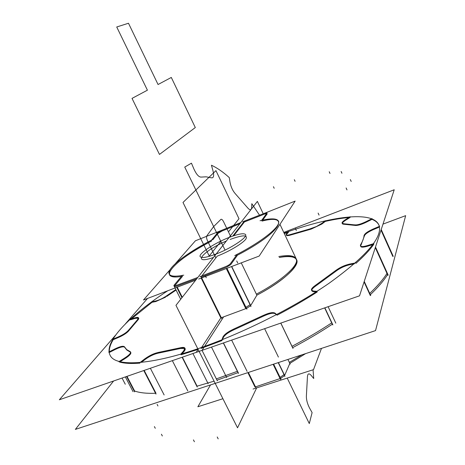 <?xml version="1.0" encoding="UTF-8"?>
<svg xmlns="http://www.w3.org/2000/svg" width="465" height="465" viewBox="0 0 465 465"><rect width="100%" height="100%" fill="white"/><g stroke="black" fill="none" stroke-linecap="round" stroke-linejoin="round"><path stroke-width="0.7" d="M382.98 224.118L405.654 215.655L375.534 330.603L212.273 384.34M292.648 347.651C306.906 340.095 320.129 332.283 332.324 324.21L324.663 307.894L332.324 324.21C320.129 332.283 306.906 340.095 292.648 347.651C306.906 340.095 320.129 332.283 332.324 324.21C320.129 332.283 306.906 340.095 292.648 347.651M370.326 294.711C378.01 287.393 383.747 280.715 387.525 274.675L375.296 247.607L387.525 274.675C383.747 280.715 378.01 287.393 370.326 294.711C378.01 287.393 383.747 280.715 387.525 274.675C383.747 280.715 378.01 287.393 370.326 294.711M238.051 372.639L217.01 380.207L202.025 350.366L217.324 380.841L202.025 350.366L217.324 380.841L202.025 350.366L217.324 380.841L202.025 350.366L217.324 380.841L202.025 350.366L217.324 380.841L202.025 350.366L217.324 380.841L202.025 350.366L217.01 380.207L202.025 350.366L217.01 380.207L238.051 372.639L217.01 380.207L202.025 350.366L217.01 380.207L237.999 372.663M293.026 348.442L280.825 323.076M276.791 314.683L274.798 312.968M275.321 313.799L276.396 314.729M280.767 323.094L292.595 347.68L280.767 323.094M262.26 315.921C268.7 312.84 272.955 311.928 275.018 313.172M263.26 315.421L233.535 329.139M222.875 337.224C224.211 334.416 228.1 331.58 234.54 328.714M238.44 373.424L223.334 342.984M222.997 336.858L221.857 340.008M238.185 372.587L223.473 342.938L238.185 372.587M222.572 339.566L223.188 337.857M208.169 383.735L192.929 353.516L208.169 383.735M284.092 233.099C330.673 216.306 372.192 210.494 378.777 224.769C383.445 236.453 366.873 255.948 329.063 283.255C291.514 309.26 236.127 336.503 191.574 350.825C236.127 336.503 291.514 309.26 329.063 283.255C366.873 255.948 383.445 236.453 378.777 224.769C383.445 236.453 366.873 255.948 329.063 283.255C291.514 309.26 236.127 336.503 191.574 350.825C236.127 336.503 291.514 309.26 329.063 283.255C366.873 255.948 383.445 236.453 378.777 224.769C383.445 236.453 366.873 255.948 329.063 283.255C291.514 309.26 236.127 336.503 191.574 350.825C236.127 336.503 291.514 309.26 329.063 283.255C366.873 255.948 383.445 236.453 378.777 224.769C372.192 210.494 330.673 216.306 284.092 233.099C330.673 216.306 372.192 210.494 378.777 224.769C372.192 210.494 330.673 216.306 284.092 233.099C330.673 216.306 372.192 210.494 378.777 224.769C372.192 210.494 330.673 216.306 284.092 233.099M292.886 348.285L291.95 346.338M292.003 346.309C306.266 338.752 319.496 330.941 331.696 322.879L332.603 324.808M217.306 380.8L216.347 378.894L237.394 371.308M237.528 371.256L238.481 373.186M370.32 295.554L369.454 293.671M369.733 293.409C377.423 286.103 383.166 279.442 386.956 273.42L387.781 275.245M392.82 256.459L392.042 254.721M283.766 232.407L394.221 189.767L359.526 295.821L196.184 352.389L198.125 349.418M277.047 315.206C291.439 307.656 304.825 299.919 317.2 291.991C304.825 299.919 291.439 307.656 277.047 315.206C291.439 307.656 304.825 299.919 317.2 291.991C304.825 299.919 291.439 307.656 277.047 315.206M316.043 291.886L313.445 291.648M313.195 291.619C310.608 290.927 311.486 289.027 315.816 285.923C311.486 289.027 310.608 290.927 313.195 291.619C310.608 290.927 311.486 289.027 315.816 285.923C311.486 289.027 310.608 290.927 313.195 291.619M316.171 285.684L335.887 271.246L316.171 285.684M336.16 271.031C340.293 267.956 344.972 265.823 350.18 264.632C344.972 265.823 340.293 267.956 336.16 271.031C340.293 267.956 344.972 265.823 350.18 264.632C344.972 265.823 340.293 267.956 336.16 271.031M350.534 264.562L354.394 263.829M355.969 263.335C363.868 256.314 369.809 249.961 373.802 244.288C369.809 249.961 363.868 256.314 355.969 263.335C363.868 256.314 369.809 249.961 373.802 244.288C369.809 249.961 363.868 256.314 355.969 263.335M372.878 244.578L367.635 246.2M367.228 246.328C362.125 247.682 360.003 247.357 360.869 245.346C360.003 247.357 362.125 247.682 367.228 246.328C362.125 247.682 360.003 247.357 360.869 245.346C360.003 247.357 362.125 247.682 367.228 246.328M360.968 245.171L364.316 236.162L360.968 245.171M364.327 236.057C364.949 234.186 368.001 232.023 373.476 229.571C368.001 232.023 364.949 234.186 364.327 236.057C364.949 234.186 368.001 232.023 373.476 229.571C368.001 232.023 364.949 234.186 364.327 236.057M373.883 229.402L379.463 227.036M371.954 219.352C375.894 220.869 378.382 223.206 379.423 226.362C378.382 223.206 375.894 220.869 371.954 219.352C375.894 220.869 378.382 223.206 379.423 226.362C378.382 223.206 375.894 220.869 371.954 219.352L366.414 222.16M366.048 222.34C361.229 224.612 357.626 225.647 355.237 225.455C357.626 225.647 361.229 224.612 366.048 222.34C361.229 224.612 357.626 225.647 355.237 225.455C357.626 225.647 361.229 224.612 366.048 222.34M355.057 225.415L343.699 224.223L355.057 225.415M343.432 224.217C341.374 223.898 342.13 222.555 345.698 220.189C342.13 222.555 341.374 223.898 343.432 224.217C341.374 223.898 342.13 222.555 345.698 220.189C342.13 222.555 341.374 223.898 343.432 224.217M345.995 220.009L350.087 217.44M325.32 221.398C333.928 219.451 341.763 218.161 348.837 217.539C341.763 218.161 333.928 219.451 325.32 221.398C333.928 219.451 341.763 218.161 348.837 217.539C341.763 218.161 333.928 219.451 325.32 221.398L322.042 223.909M321.827 224.072L311.114 229.14L321.827 224.072M310.742 229.239L291.096 234.895L310.742 229.239M290.689 235.023C286.87 236.075 285.574 235.778 286.795 234.122C285.574 235.778 286.87 236.075 290.689 235.023C286.87 236.075 285.574 235.778 286.795 234.122C285.574 235.778 286.87 236.075 290.689 235.023M286.917 233.982L288.567 232.099M287.608 232.43L284.324 233.593L287.608 232.43M279.267 257.476C309.219 251.123 299.477 272.85 256.872 295.176C299.477 272.85 309.219 251.123 279.267 257.476C309.219 251.123 299.477 272.85 256.872 295.176L250.705 305.557L231.721 266.48L250.705 305.557L256.872 295.176C282.993 281.412 300.105 265.602 296.641 259.766C294.793 256.535 289.003 255.773 279.267 257.476C309.219 251.123 299.477 272.85 256.872 295.176L250.705 305.557L256.872 295.176L256.372 294.147C282.505 280.383 299.629 264.591 296.176 258.784C294.339 255.57 288.556 254.82 278.82 256.535M250.571 305.749L246.624 308.33M221.323 317.723L245.973 308.591L221.323 317.723L245.973 308.591L221.323 317.723L245.973 308.591L245.456 307.528M220.84 317.897L201.671 347.425L220.84 317.897L201.171 278.082L220.84 317.897L201.671 347.425L220.84 317.897L201.671 347.425L220.84 317.897L201.171 278.082L220.84 317.897L201.171 278.082L220.84 317.897L201.671 347.425L220.84 317.897L201.171 278.082L220.84 317.897L201.171 278.082L220.84 317.897L201.671 347.425L220.84 317.897M222.113 340.525L201.037 348.401L222.061 340.549M223.246 337.683C224.671 334.992 228.391 332.277 234.418 329.534C228.391 332.277 224.671 334.992 223.246 337.683C224.671 334.992 228.391 332.277 234.418 329.534C228.391 332.277 224.671 334.992 223.246 337.683M234.854 329.348L262.568 316.56L234.854 329.348M263.004 316.345C269.049 313.515 273.124 312.637 275.222 313.718C273.124 312.637 269.049 313.515 263.004 316.345C269.049 313.515 273.124 312.637 275.222 313.718C273.124 312.637 269.049 313.515 263.004 316.345M263.237 213.766L257.383 201.392L175.962 305.336L237.534 427.806L175.962 305.336L237.534 427.806L175.962 305.336L257.383 201.392L263.237 213.766L257.383 201.392L175.962 305.336L257.383 201.392L263.237 213.766M256.668 387.886L237.534 427.806L256.668 387.886M254.994 387.037L247.874 372.622L254.994 387.037M201.88 275.908L217.219 256.128C229.204 251.519 242.875 243.317 245.933 238.981C248.002 234.68 242.742 234.837 230.146 239.458C242.742 234.837 248.002 234.68 245.933 238.981C242.875 243.317 229.204 251.519 217.219 256.128L201.88 275.908L217.219 256.128C229.204 251.519 242.875 243.317 245.933 238.981C248.002 234.68 242.742 234.837 230.146 239.458C242.742 234.837 248.002 234.68 245.933 238.981C242.875 243.317 229.204 251.519 217.219 256.128L201.88 275.908M232.762 236.086L243.445 222.311L232.762 236.086L243.445 222.311L264.457 214.132L243.445 222.311L232.762 236.086L243.445 222.311L232.762 236.086L243.445 222.311L264.457 214.132L243.445 222.311L232.762 236.086M215.167 255.291L214.789 254.524C229.937 249.066 247.833 237.382 245.607 234.598C243.922 232.808 237.987 233.93 227.809 237.964M265.009 213.086L295.153 201.089L259.179 256.058L198.654 279.041M201.275 277.123L225.949 267.491M226.455 267.288L230.634 264.713L226.455 267.288M230.78 264.538L237.522 255.151C280.639 232.855 291.636 213.464 262.01 221.09C291.636 213.464 280.639 232.855 237.522 255.151L230.78 264.538L237.522 255.151C280.639 232.855 291.636 213.464 262.01 221.09C291.636 213.464 280.639 232.855 237.522 255.151L230.78 264.538L237.522 255.151M262.708 220.125L267.224 213.842M266.643 213.452L264.812 213.999L266.643 213.452M264.905 213.115L242.684 221.77M264.12 213.423L266.968 212.831L266.782 213.249M261.557 220.503L266.986 212.982M260.04 220.741C270.589 218.166 276.716 218.265 278.419 221.038C281.528 225.914 262.341 241.573 234.749 255.576M250.978 306.58L231.529 266.555M230.233 263.899L237.266 254.163M256.872 295.176L241.254 262.865L256.872 295.176L241.254 262.865L256.872 295.176L250.705 305.557L231.721 266.48L250.705 305.557M230.471 263.556C229.634 264.643 227.862 265.73 225.141 266.811M245.962 307.33L250.06 304.691M246.88 309.219L226.943 268.293M199.886 276.687L226.054 266.462M245.973 308.591L226.432 268.491L245.973 308.591M321.489 348.39L313.532 369.634L253.07 389.042M255.477 386.874L280.075 378.58L273.124 364.31L280.075 378.58L273.124 364.31L280.075 378.58L255.477 386.874L280.075 378.58M284.528 375.639L280.726 378.336M284.65 375.412L278.407 362.572L284.65 375.412L278.407 362.572L284.65 375.412L289.84 363.392L305.592 353.621L289.84 363.392L287.928 359.439L289.84 363.392L305.592 353.621L289.84 363.392L287.928 359.439L289.84 363.392L284.65 375.412L289.84 363.392M280.97 379.196L273.635 364.142M280.442 379.33L279.575 377.551M280.075 377.371L284.034 374.61M284.923 376.447L278.215 362.636M290.195 364.124L289.358 362.392L301.878 354.847M288.451 231.471L286.44 233.761M291.177 234.29C288.23 235.244 286.533 235.4 286.097 234.773L286.684 233.488M290.451 234.523L310.882 228.629M322.018 223.229L316.491 226.502L310.219 228.792M321.588 223.56L325.297 220.724M350.133 216.725L345.164 219.84M343.664 223.677L342.06 223.212C341.839 222.392 343.071 221.148 345.751 219.474M343.193 223.688L354.987 224.915M366.525 221.41C361.043 224.084 357.091 225.223 354.667 224.822M365.798 221.782L372.07 218.608M393.239 256.325L381.213 229.518M379.736 226.228L372.814 229.158M381.009 230.14L392.576 255.919L381.009 230.14M364.06 235.592C364.56 233.663 367.745 231.401 373.622 228.821M364.072 235.313C363.892 238.068 362.688 241.283 360.468 244.956M367.769 245.462C363.554 246.758 361.09 246.898 360.387 245.88L360.7 244.578M388.211 275.164L375.493 247.008M366.955 245.718L373.93 243.55M370.704 295.537L364.24 281.412M355.76 262.882L349.529 264.074M364.072 281.918L370.047 294.967L364.072 281.918M335.602 270.624C339.892 267.352 344.774 265.126 350.244 263.94M336.224 270.119L315.061 285.591M313.393 291.02L311.48 290.212C311.108 288.98 312.573 287.265 315.875 285.057M332.876 324.89L324.866 307.824M312.893 290.985L317.142 291.363M223.607 316.874L202.043 350.36L59.346 399.778L115.634 335.102M147.533 298.449L125.329 323.96M144.917 359.625L141.325 362.38M139.948 363.136C131.322 363.822 124.51 363.461 119.511 362.049C124.51 363.461 131.322 363.822 139.948 363.136C131.322 363.822 124.51 363.461 119.511 362.049C124.51 363.461 131.322 363.822 139.948 363.136M120.08 361.694L125.137 358.521M125.504 358.288C130.101 355.167 131.729 353.127 130.398 352.168C131.729 353.127 130.101 355.167 125.504 358.288C130.101 355.167 131.729 353.127 130.398 352.168C131.729 353.127 130.101 355.167 125.504 358.288C129.404 355.684 131.182 353.772 130.845 352.546M130.252 352.104L126.794 350.011L124.649 347.291L126.794 350.011L130.252 352.104L126.794 350.011L124.649 347.291L126.794 350.011L130.252 352.104M124.579 347.181C123.312 346.309 120.168 347.082 115.157 349.506C120.168 347.082 123.312 346.309 124.579 347.181C123.312 346.309 120.168 347.082 115.157 349.506C120.168 347.082 123.312 346.309 124.579 347.181C123.312 346.309 120.168 347.082 115.157 349.506M114.779 349.697L109.38 352.435M109.322 351.761C109.182 348.273 110.472 344.257 113.198 339.712L118.587 337.433L113.198 339.712C110.472 344.257 109.182 348.273 109.322 351.761C109.182 348.273 110.472 344.257 113.198 339.712C110.472 344.257 109.182 348.273 109.322 351.761M118.941 337.282C123.574 335.149 126.84 333.01 128.741 330.848C126.84 333.01 123.574 335.149 118.941 337.282C123.574 335.149 126.84 333.01 128.741 330.848C126.84 333.01 123.574 335.149 118.941 337.282C123.202 335.341 126.364 333.318 128.427 331.22M128.881 330.656L137.803 320.135M138.744 318.287L138.018 319.908C139.61 317.909 138.57 317.415 134.891 318.444L138.529 318.072M134.594 318.537L130.433 319.827M131.409 318.932L152.026 302.279L155.525 301.616L152.026 302.279L155.525 301.616L152.026 302.279L131.409 318.932M155.758 301.57L165.592 297.17M166.563 296.519L176.096 290.061L166.563 296.519M198.119 349.401L181.152 354.754L198.119 349.401M182.007 353.778L184.169 351.313M185.198 348.733L184.361 351.081C186.296 348.32 184.965 347.454 180.374 348.488L184.977 348.448M180.002 348.581L159.082 352.987L180.002 348.581M158.798 353.034C154.409 353.917 149.887 356.033 145.231 359.387C149.887 356.033 154.409 353.917 158.798 353.034C154.409 353.917 149.887 356.033 145.231 359.387C149.887 356.033 154.409 353.917 158.798 353.034C154.409 353.917 149.887 356.033 145.231 359.387M143.778 370.535L155.984 394.111M139.744 362.741L145.237 358.538M155.99 393.256L144.162 370.402L155.99 393.256M158.774 352.389C154.2 353.237 149.48 355.446 144.603 359.026M158.1 352.482L180.53 347.739M183.64 350.912L184.884 348.105C184.32 347.227 182.594 347.181 179.688 347.965M184.047 350.459L180.629 354.353M182.106 357.265L197.212 387.037M182.373 357.167L197.09 386.171L182.373 357.167L197.09 386.171L214.086 381.161L197.09 386.171L182.373 357.167M167.667 290.805C129.642 315.619 103.375 342.118 110.095 355.231C115.419 367.612 154.089 365.316 210.133 344.373C154.089 365.316 115.419 367.612 110.095 355.231C115.419 367.612 154.089 365.316 210.133 344.373C154.089 365.316 115.419 367.612 110.095 355.231C115.419 367.612 154.089 365.316 210.133 344.373C154.089 365.316 115.419 367.612 110.095 355.231C103.375 342.118 129.642 315.619 167.667 290.805C129.642 315.619 103.375 342.118 110.095 355.231C103.375 342.118 129.642 315.619 167.667 290.805C129.642 315.619 103.375 342.118 110.095 355.231C103.375 342.118 129.642 315.619 167.667 290.805M211.488 347.088L226.734 377.609L211.488 347.088M218.131 382.41L75.359 429.398L113.605 380.986M155.554 393.274C146.795 393.588 139.826 392.844 134.652 391.036L126.98 376.354L134.652 391.036C139.826 392.844 146.795 393.588 155.554 393.274C146.795 393.588 139.826 392.844 134.652 391.036C139.826 392.844 146.795 393.588 155.554 393.274M217.597 253.431C207.483 257.372 201.676 258.441 200.177 256.657C198.148 253.669 215.743 242.323 230.495 236.906M222.909 398.72L197.869 406.759L210.529 384.91M248.362 372.459L255.866 387.665M170.08 269.665L143.47 299.989L195.678 280.168M175.386 263.614L195.428 240.771L221.201 230.518M233.721 235.761L245.148 220.991M226.327 241.039C203.071 250.815 190.79 265.288 213.435 257.494C190.79 265.288 203.071 250.815 226.327 241.039C203.071 250.815 190.79 265.288 213.435 257.494C190.79 265.288 203.071 250.815 226.327 241.039M196.742 278.808L176.752 286.196M176.27 286.364C174.549 286.876 173.968 286.742 174.52 285.958C173.968 286.742 174.549 286.876 176.27 286.364C174.549 286.876 173.968 286.742 174.52 285.958C173.968 286.742 174.549 286.876 176.27 286.364M174.671 285.772L182.553 276.251M211.627 241.004C175.817 259.168 155.031 280.767 181.344 276.454C155.031 280.767 175.817 259.168 211.627 241.004C175.817 259.168 155.031 280.767 181.344 276.454C155.031 280.767 175.817 259.168 211.627 241.004C188.308 253.355 174.346 263.62 169.737 271.81M213.075 239.365L217.94 233.482M218.033 233.378L222.09 230.983M222.421 230.843L239.859 223.764M200.874 276.309L221.729 318.537M197.811 277.442L175.869 285.568M176.764 287.353L181.943 297.699M177.235 287.172L182.286 297.263L177.275 287.248M174.276 284.981L173.91 285.702L176.735 285.243M176.799 287.417L176.02 287.632M174.317 286.51L176.159 286.399M173.957 285.353L182.321 275.28M213.551 239.126C187.319 252.338 166.144 268.503 169.231 274.059C170.481 276.425 175.322 276.791 183.756 275.164M169.615 274.815C170.324 276.222 172.37 276.937 175.758 276.948M211.313 240.359L217.812 232.535M222.084 230.152L217.608 232.796M221.328 230.454L240.824 222.532M175.846 289.561L165.97 296.257M155.043 301.157C158.675 300.344 162.518 298.571 166.569 295.839M155.502 301.076L151.544 301.832M129.875 319.409L134.926 317.839M137.361 319.792L138.477 317.769C138.082 317.188 136.704 317.27 134.333 318.025M137.756 319.397L128.468 330.324M117.953 337.049C123.26 334.701 126.846 332.341 128.706 329.976M118.668 336.747L112.565 339.334M108.705 352.075L115.25 348.756M124.399 346.832L124.353 346.721C123.167 345.687 119.877 346.495 114.489 349.145M124.3 346.605L126.672 349.593L130.27 351.662M124.457 358.166C128.828 355.382 130.857 353.319 130.543 351.97L129.956 351.54M125.201 357.707L118.831 361.7M126.561 376.499L134.583 391.85M212.987 170.783L211.441 165.232C217.242 167.929 223.183 172.05 229.268 177.589L230.053 182.46C230.995 187.087 232.773 190.871 235.377 193.8L247.456 207.617C249.961 210.529 251.379 210.453 251.693 207.384L251.809 203.687L259.528 215.208L251.809 203.687L259.528 215.208L251.809 203.687L259.528 215.208L251.809 203.687L259.528 215.208L251.809 203.687L251.693 207.384C251.379 210.453 249.961 210.529 247.456 207.617C249.961 210.529 251.379 210.453 251.693 207.384C251.379 210.453 249.961 210.529 247.456 207.617C249.961 210.529 251.379 210.453 251.693 207.384C251.379 210.453 249.961 210.529 247.456 207.617C249.961 210.529 251.379 210.453 251.693 207.384C251.379 210.453 249.961 210.529 247.456 207.617L235.377 193.8C232.773 190.871 230.995 187.087 230.053 182.46C230.995 187.087 232.773 190.871 235.377 193.8C232.773 190.871 230.995 187.087 230.053 182.46C230.995 187.087 232.773 190.871 235.377 193.8C232.773 190.871 230.995 187.087 230.053 182.46C230.995 187.087 232.773 190.871 235.377 193.8C232.773 190.871 230.995 187.087 230.053 182.46L229.268 177.589C223.183 172.05 217.242 167.929 211.441 165.232C217.242 167.929 223.183 172.05 229.268 177.589C223.183 172.05 217.242 167.929 211.441 165.232C217.242 167.929 223.183 172.05 229.268 177.589C223.183 172.05 217.242 167.929 211.441 165.232C217.242 167.929 223.183 172.05 229.268 177.589C223.183 172.05 217.242 167.929 211.441 165.232L212.987 170.783C214.185 175.706 213.691 178.06 211.511 177.833C213.691 178.06 214.185 175.706 212.987 170.783C214.185 175.706 213.691 178.06 211.511 177.833C213.691 178.06 214.185 175.706 212.987 170.783C214.185 175.706 213.691 178.06 211.511 177.833C213.691 178.06 214.185 175.706 212.987 170.783C214.185 175.706 213.691 178.06 211.511 177.833C213.691 178.06 214.185 175.706 212.987 170.783M313.067 369.785L313.712 378.522L311.149 375.371C308.83 372.878 307.586 373.517 307.412 377.284L306.418 395.326C306.162 399.191 307.191 403.393 309.492 407.939L312.102 412.612L309.295 423.569L287.207 378.086L309.295 423.569L287.207 378.086L309.295 423.569L287.207 378.086L309.295 423.569L287.207 378.086L309.295 423.569L312.102 412.612L309.295 423.569L312.102 412.612L309.295 423.569L312.102 412.612L309.295 423.569L312.102 412.612L309.492 407.939C307.191 403.393 306.162 399.191 306.418 395.326C306.162 399.191 307.191 403.393 309.492 407.939C307.191 403.393 306.162 399.191 306.418 395.326C306.162 399.191 307.191 403.393 309.492 407.939C307.191 403.393 306.162 399.191 306.418 395.326C306.162 399.191 307.191 403.393 309.492 407.939C307.191 403.393 306.162 399.191 306.418 395.326L307.412 377.284C307.586 373.517 308.83 372.878 311.149 375.371C308.83 372.878 307.586 373.517 307.412 377.284C307.586 373.517 308.83 372.878 311.149 375.371C308.83 372.878 307.586 373.517 307.412 377.284C307.586 373.517 308.83 372.878 311.149 375.371C308.83 372.878 307.586 373.517 307.412 377.284C307.586 373.517 308.83 372.878 311.149 375.371L313.712 378.522L311.149 375.371L313.712 378.522L311.149 375.371L313.712 378.522L311.149 375.371L313.712 378.522L313.067 369.785M230.838 236.778L223.572 221.724C222.52 219.73 221.631 218.951 220.904 219.381L213.644 226.583L184.744 167.069L191.446 163.174L193.946 169.08C196.375 174.346 198.729 177.014 200.99 177.089L206.094 176.822L211.511 177.833L206.094 176.822L200.99 177.089L206.094 176.822L211.511 177.833L206.094 176.822L200.99 177.089L206.094 176.822L211.511 177.833L206.094 176.822L200.99 177.089L206.094 176.822L211.511 177.833L206.094 176.822L200.99 177.089C198.729 177.014 196.375 174.346 193.946 169.08C196.375 174.346 198.729 177.014 200.99 177.089C198.729 177.014 196.375 174.346 193.946 169.08C196.375 174.346 198.729 177.014 200.99 177.089C198.729 177.014 196.375 174.346 193.946 169.08C196.375 174.346 198.729 177.014 200.99 177.089C198.729 177.014 196.375 174.346 193.946 169.08L191.446 163.174L193.946 169.08L191.446 163.174L193.946 169.08L191.446 163.174L193.946 169.08L191.446 163.174L184.744 167.069L191.446 163.174L184.744 167.069L191.446 163.174L184.744 167.069L191.446 163.174L184.744 167.069L213.644 226.583L184.744 167.069L213.644 226.583L220.904 219.381L213.644 226.583L220.904 219.381L213.644 226.583L225.066 250.106L184.744 167.069L213.644 226.583L184.744 167.069L213.644 226.583L220.904 219.381C221.631 218.951 222.52 219.73 223.572 221.724C222.52 219.73 221.631 218.951 220.904 219.381C221.631 218.951 222.52 219.73 223.572 221.724C222.52 219.73 221.631 218.951 220.904 219.381L213.644 226.583L225.066 250.106L213.644 226.583L225.066 250.106L213.644 226.583L206.815 235.842L213.644 226.583L220.904 219.381C221.631 218.951 222.52 219.73 223.572 221.724C222.52 219.73 221.631 218.951 220.904 219.381C221.631 218.951 222.52 219.73 223.572 221.724L230.838 236.778L223.572 221.724C222.52 219.73 221.631 218.951 220.904 219.381C221.631 218.951 222.52 219.73 223.572 221.724C222.52 219.73 221.631 218.951 220.904 219.381C221.631 218.951 222.52 219.73 223.572 221.724L230.838 236.778M237.714 263.027L236.702 260.935M278.413 357.079L264.632 328.685M218.777 237.15L217.911 235.366M206.245 277.715L205.216 275.635M247.107 371.401L231.651 340.107M195.306 127.55L159.466 154.421L132.025 98.388L147.417 90.187L116.727 26.982L128.485 23.25L158.054 84.514L171.306 77.452L195.306 127.55L159.466 154.421L132.025 98.388L147.417 90.187L116.727 26.982L128.485 23.25L158.054 84.514L171.306 77.452L195.306 127.55L159.466 154.421L132.025 98.388L147.417 90.187L116.727 26.982L128.485 23.25L158.054 84.514L171.306 77.452L195.306 127.55L159.466 154.421L132.025 98.388L147.417 90.187L116.727 26.982L128.485 23.25L158.054 84.514L171.306 77.452L195.306 127.55M182.995 202.461L215.94 170.614L238.993 218.736L228.925 231.338L238.993 218.736L228.925 231.338L238.993 218.736L215.94 170.614L238.993 218.736L215.94 170.614L182.995 202.461L215.94 170.614L182.995 202.461L209.221 256.006L182.995 202.461M220.858 241.44L209.221 256.006L220.858 241.44M221.375 242.509L220.509 240.725L221.375 242.509M264.457 214.132L243.445 222.311M245.84 308.638L226.298 268.543M215.853 257.889L207.518 240.818C206.518 238.562 206.286 236.906 206.815 235.842L213.644 226.583L206.815 235.842C206.286 236.906 206.518 238.562 207.518 240.818C206.518 238.562 206.286 236.906 206.815 235.842C206.286 236.906 206.518 238.562 207.518 240.818L215.853 257.889M274.193 188.29L273.443 186.686M295.095 181.333L294.333 179.699M330.005 173.468L329.226 171.742M341.932 173.259L341.124 171.486M351.191 181.455L350.337 179.566M346.995 189.918L346.117 187.976M319.066 215.126L318.124 213.092M296.333 230.466L295.362 228.391M335.817 323.146L328.116 306.697M138.018 319.908C139.61 317.909 138.57 317.415 134.891 318.444C138.57 317.415 139.61 317.909 138.018 319.908C139.61 317.909 138.57 317.415 134.891 318.444M184.361 351.081C186.296 348.32 184.965 347.454 180.374 348.488C184.965 347.454 186.296 348.32 184.361 351.081C186.296 348.32 184.965 347.454 180.374 348.488M193.452 439.902L194.405 441.75M150.364 368.257L164.145 394.965M217.225 436.984L218.184 438.873M172.346 360.642L187.802 390.96M214.086 381.161L197.09 386.171L214.086 381.161M155.525 301.616L152.026 302.279M157.118 404.376L157.949 405.986M118.587 337.433L113.198 339.712M154.397 426.597L155.287 428.294M161.419 434.229L162.332 435.978M125.341 376.923L133.054 391.681M296.641 259.766L279.953 224.31M122.051 378.062L125.294 384.253L122.051 378.062M175.061 287.998L180.711 299.274M174.84 287.556L173.927 285.743M170.103 275.797L169.248 274.088"/></g></svg>

